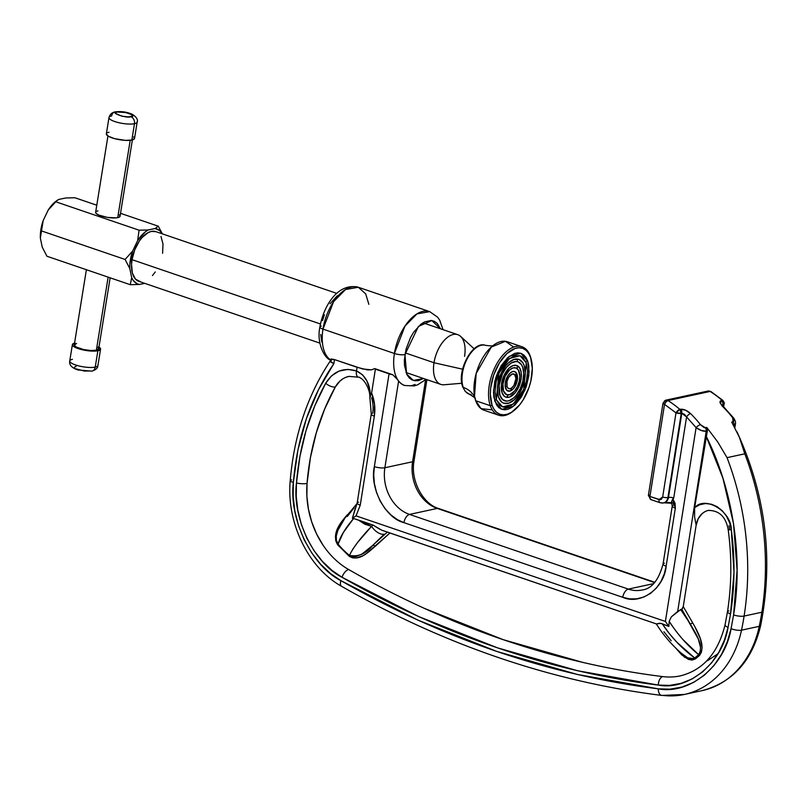 <?xml version="1.0" encoding="UTF-8"?>
<svg xmlns="http://www.w3.org/2000/svg" width="807" height="807" viewBox="0 0 807 807"><rect width="100%" height="100%" fill="white"/><g stroke="black" fill="none" stroke-linecap="round" stroke-linejoin="round"><path stroke-width="1.21" d="M513.716 347.071L505.404 341.3L491.281 347.081L476.16 373.52L474.526 396.156L475.706 400.726L490.293 405.699A36.164 19.408 -71.2 0 1 496.184 364.885A36.164 19.408 -71.2 0 1 521.978 346.748A36.164 19.408 -71.2 0 1 530.3 356.23A36.164 19.408 108.8 0 0 501.702 356.502A36.164 19.408 108.8 0 0 490.293 405.699L492.038 405.175A34.872 18.722 -71.2 0 1 503.033 357.723A34.872 18.722 -71.2 0 1 530.613 357.461L532.317 368.305L530.824 381.136L528.928 387.683L523.208 399.808L519.607 404.912L511.598 412.246L507.492 414.193L503.538 414.869L499.886 414.263L496.668 412.387L494.025 409.32L492.038 405.175L490.333 394.33L490.676 388.046L493.713 374.952L499.432 362.827L506.957 353.516L515.148 348.442L519.103 347.767L522.754 348.372L525.972 350.248L528.625 353.315L530.613 357.461A34.872 18.722 -71.2 0 1 531.288 359.7A34.872 18.722 -71.2 0 1 513.908 410.622A34.872 18.722 -71.2 0 1 492.038 405.175L490.293 405.699A36.164 19.408 108.8 0 0 512.97 411.358L513.908 410.622M471.217 394.462A25.693 13.79 -71.2 0 1 463.228 387.33A32.169 22.414 160.7 0 1 474.869 397.851A32.169 22.414 -19.3 0 0 463.228 387.33A25.693 13.79 -71.2 0 1 466.507 360.104A25.693 13.79 -71.2 0 1 483.554 345.033M470.824 394.431A25.693 13.79 -71.2 0 1 463.228 387.33A25.693 13.79 -71.2 0 1 466.587 359.902A25.693 13.79 -71.2 0 1 483.786 345.043A25.693 13.79 108.8 0 0 466.587 359.902A25.693 13.79 108.8 0 0 463.208 387.32A1.291 0.898 160.7 0 1 462.704 386.866A1.291 0.898 -19.3 0 0 463.208 387.32A1.291 0.898 160.7 0 1 463.208 387.32A1.291 0.898 -19.3 0 0 463.228 387.33A25.693 13.79 -71.2 0 1 466.658 359.801A25.693 13.79 -71.2 0 1 483.938 345.063M527.697 361.072A1.291 0.898 -19.3 0 0 525.851 361.748A1.291 0.898 160.7 0 1 527.697 361.072L529.11 372.168L524.933 390.185L513.373 406.304L501.762 409.331L494.953 401.563L493.531 390.467L497.717 372.451L509.267 356.331L520.878 353.305L527.697 361.072L526.013 357.551L523.753 354.949L521.029 353.355L517.923 352.841L514.573 353.416L507.623 357.723L501.228 365.621L496.376 375.911L494.772 381.469L493.501 392.353L493.894 397.266L496.638 405.084L498.887 407.686L501.621 409.28L504.718 409.795L508.077 409.22L511.557 407.565L515.027 404.912L521.413 397.014L526.265 386.724L528.847 375.608L528.756 365.369L527.697 361.072M526.275 362.827L520.051 355.736L509.449 358.5L498.897 373.217L496.376 399.808A1.291 0.898 -19.3 0 0 494.58 400.403A1.291 0.898 160.7 0 1 496.376 399.808L495.054 391.395L496.214 381.459L499.664 371.492L504.9 363.029L507.936 359.771L514.291 355.837L520.182 355.786L522.674 357.239L526.275 362.827L527.586 371.23L526.436 381.176L522.976 391.133L520.535 395.642L517.741 399.606L511.537 405.285L505.293 407.323L502.458 406.849L499.967 405.396L496.376 399.808L502.59 406.889L513.191 404.125L523.743 389.418L526.275 362.827M522.714 367.225A20.589 11.056 108.8 0 0 516.419 361.516A20.589 11.056 108.8 0 0 502.64 373.429A20.589 11.056 108.8 0 0 499.937 395.4L499.13 385.292L502.438 373.833L506.433 367.387L511.164 363.049L515.915 361.506L518.074 361.859L521.544 364.784L522.714 367.225L523.723 373.631L522.835 381.207L520.202 388.803L516.218 395.248L513.898 397.73L509.066 400.726L506.725 401.129L502.67 399.667L499.937 395.4A20.589 11.056 108.8 0 0 506.221 401.119A20.589 11.056 108.8 0 0 520.011 389.206A20.589 11.056 108.8 0 0 522.714 367.225M498.504 397.165A23.171 12.438 -71.2 0 1 501.55 372.441A23.171 12.438 -71.2 0 1 517.065 359.044A23.171 12.438 -71.2 0 1 524.136 365.47A23.171 12.438 -71.2 0 1 521.09 390.195A23.171 12.438 -71.2 0 1 505.586 403.591A23.171 12.438 -71.2 0 1 498.504 397.165L501.591 401.957L503.729 403.197L508.783 403.157L514.22 399.778L519.224 393.594L524.278 381.197L525.266 372.673L524.136 365.47L522.815 362.716L518.921 359.428L513.867 359.478L508.42 362.847L505.818 365.642L501.329 372.895L497.606 385.786L497.374 389.963L498.504 397.165M519.153 371.634A14.163 7.596 108.8 0 0 514.826 367.699A14.163 7.596 108.8 0 0 505.353 375.891A14.163 7.596 108.8 0 0 503.487 391.002L502.943 384.051L505.212 376.173L509.55 370.03L512.879 367.972L515.966 367.942L518.346 369.949L519.849 376.032L519.244 381.247L517.428 386.462L514.684 390.901L509.772 394.663L506.675 394.694L503.487 391.002A14.163 7.596 108.8 0 0 507.815 394.926A14.163 7.596 108.8 0 0 517.297 386.745A14.163 7.596 108.8 0 0 519.153 371.634M502.065 392.767A16.735 8.978 -71.2 0 1 504.264 374.902A16.735 8.978 -71.2 0 1 515.471 365.228A16.735 8.978 -71.2 0 1 520.576 369.868A16.735 8.978 -71.2 0 1 518.376 387.723A16.735 8.978 -71.2 0 1 507.179 397.407A16.735 8.978 -71.2 0 1 502.065 392.767L504.294 396.227L505.838 397.125L509.489 397.094L515.3 392.636L518.538 387.4L521.231 378.09L521.181 372.299L519.627 367.881L516.813 365.51L513.161 365.541L509.227 367.982L504.103 375.235L501.419 384.546L502.065 392.767M517.025 374.266A1.291 0.898 -19.3 0 0 515.118 375.063A1.291 0.898 160.7 0 1 517.025 374.266A10.299 5.528 -71.2 0 1 515.663 385.262A10.299 5.528 -71.2 0 1 508.773 391.224A10.299 5.528 -71.2 0 1 505.626 388.359A10.299 5.528 -71.2 0 1 506.978 377.373A10.299 5.528 -71.2 0 1 513.877 371.412A10.299 5.528 -71.2 0 1 517.025 374.266L514.705 371.583L512.455 371.603L510.034 373.106L507.815 375.86L505.222 383.305L505.253 386.866L506.998 390.497L510.195 391.022L512.606 389.529L514.836 386.775L517.085 381.267L517.025 374.266M515.592 376.032A7.727 4.146 108.8 0 0 513.232 373.883A7.727 4.146 108.8 0 0 508.067 378.352A7.727 4.146 108.8 0 0 507.048 386.603A1.291 0.898 -19.3 0 0 505.303 387.138A1.291 0.898 160.7 0 1 507.048 386.603L506.998 381.358L508.692 377.222L512.173 374.034L514.573 374.428L515.976 378.433L513.958 385.413L511.386 388.167L509.6 388.752L508.077 388.197L507.048 386.603A7.727 4.146 108.8 0 0 509.409 388.742A7.727 4.146 108.8 0 0 514.584 384.273A7.727 4.146 108.8 0 0 515.592 376.032M521.978 346.748L507.381 341.764A36.164 19.408 108.8 0 0 481.597 359.902A36.164 19.408 108.8 0 0 475.706 400.726A36.164 19.408 108.8 0 0 484.029 410.208L498.615 415.191A36.164 19.408 -71.2 0 1 490.293 405.699L475.706 400.726L481.033 408.614L492.28 409.885M470.592 352.881L466.032 360.184L464.156 364.714M462.744 369.525L461.917 374.337M461.705 378.836L462.058 382.811M531.288 359.7L530.996 358.55A36.164 19.408 108.8 0 0 530.3 356.23A36.164 19.408 -71.2 0 1 531.137 359.135M513.434 410.985A36.164 19.408 -71.2 0 1 498.615 415.191M506.614 397.337A36.164 19.408 108.8 0 0 508.168 394.936L506.614 397.337M510.397 390.951L511.9 387.804M517.388 365.763L517.156 368.607M517.458 361.677A36.164 19.408 108.8 0 0 517.307 359.065L517.458 361.677M515.744 376.536L516.268 374.236M97.869 364.956A14.274 3.652 -170.8 0 1 95.236 367.104A5.71 4.59 78.2 0 1 91.917 371.129A5.71 4.59 -101.8 0 0 95.236 367.104L97.879 350.763A14.274 3.652 -170.8 0 1 81.83 349.653A14.274 3.652 -170.8 0 1 72.388 344.599A14.274 3.652 -170.8 0 1 74.557 343.106M109.046 118.074A14.274 3.652 9.2 0 0 119.396 122.825A14.274 3.652 9.2 0 0 134.476 123.703L131.844 140.055L125.307 140.357L114.523 138.622L108.41 136.272L106.353 133.891A14.274 3.652 9.2 0 0 115.794 138.945A14.274 3.652 9.2 0 0 131.844 140.055L134.476 123.703A14.274 3.652 -170.8 0 1 118.437 122.603A14.274 3.652 -170.8 0 1 108.985 117.54A14.274 3.652 -170.8 0 1 111.679 115.926A5.71 4.59 78.2 0 1 115.008 111.901A5.71 4.59 78.2 0 1 117.116 112.032C120.606 109.964 139.147 116.289 130.795 116.702A5.71 4.59 78.2 0 1 134.476 123.703A14.274 3.652 9.2 0 0 137.109 121.554M155.862 231.649L151.363 231.417L148.296 232.517L142.183 237.409L139.369 241.011L134.739 249.837L132.035 259.672L320.45 323.98L132.035 259.672A26.268 14.102 108.8 0 0 138.834 281.34L319.844 343.106M405.992 372.511L440.804 384.394A26.268 14.102 -71.2 0 1 434.005 362.726L405.215 352.901L434.005 362.726A26.268 14.102 108.8 0 0 444.092 384.768L461.806 383.254M462.613 369.213L434.005 362.726L462.613 369.213M96.356 350.238L108.138 277.134L96.356 350.238L90.687 350.51L83.605 349.552L76.05 346.97L74.264 344.902A12.367 3.167 9.2 0 0 82.455 349.29A12.367 3.167 9.2 0 0 96.356 350.238A12.367 3.167 9.2 0 0 98.686 348.836L96.356 350.238M107.936 135.99L95.64 212.302A12.367 3.167 9.2 0 0 103.831 216.69A12.367 3.167 9.2 0 0 117.731 217.638L130.199 140.297L117.731 217.638A12.367 3.167 9.2 0 0 120.061 216.236L119.325 214.894M98.979 347.04A14.274 3.652 -170.8 0 1 100.572 349.138A14.274 3.652 -170.8 0 1 97.879 350.763L95.236 367.104A14.274 3.652 9.2 0 0 97.929 365.49C97.919 368.002 95.892 369.878 91.847 371.139L78.017 369.979C71.762 367.931 69.009 364.915 69.755 360.941A14.274 3.652 9.2 0 0 79.197 366.005A14.274 3.652 9.2 0 0 95.236 367.104A14.274 3.652 -170.8 0 1 80.155 366.227A14.274 3.652 -170.8 0 1 69.806 361.475A14.274 3.652 -170.8 0 1 72.448 359.327M106.353 133.891L108.985 117.54C109.974 114.352 112.002 112.476 115.068 111.891C121.534 111.124 127.435 112.022 132.772 114.584C136.655 117.287 138.118 119.789 137.17 122.089A14.274 3.652 -170.8 0 1 134.476 123.703A5.71 4.59 -101.8 0 0 130.795 116.702C127.304 118.76 108.774 112.435 117.116 112.032L126.074 112.536L131.107 114.251L132.318 115.28L132.146 116.147L128.484 116.914L121.837 116.188L115.593 113.454L115.764 112.576L117.116 112.032A5.71 4.59 -101.8 0 0 115.008 111.901M89.799 370.998L84.271 371.049L75.808 368.779M74.607 367.75L74.769 366.882L76.12 366.328M131.844 140.055A14.274 3.652 9.2 0 0 134.537 138.431L131.844 140.055M133.68 136.877L134.537 138.431L137.17 122.089M107.644 132.681L109.046 132.267M75.081 342.975L72.388 344.599L73.235 346.153L78.168 348.604L85.905 350.47L97.879 350.763L100.572 349.138L98.515 346.758M86.389 269.709L74.264 344.902L76.604 343.5M97.95 347.494L98.686 348.836L110.135 277.82M56.914 200.509L55.713 201.75L139.076 230.197L148.256 229.955L155.166 228.512L158.263 226.192L162.368 233.869L158.263 226.192L120.536 213.32L158.263 226.192L155.166 228.512L148.256 229.955L145.462 231.74L137.644 240.597A29.153 15.656 -71.2 0 1 148.256 229.955L139.076 230.197L137.644 240.597L132.61 251.128L129.846 264.393L129.796 268.57L131.672 277.658L133.125 280.301L137.079 283.751L139.47 284.447L144.735 283.348L139.47 284.447L130.29 284.7L46.927 256.243L42.226 247.124L40.35 238.045L40.4 233.869L43.164 220.604L48.198 210.072L55.713 201.75L139.076 230.197L137.644 240.597L132.61 251.128L125.095 259.45L129.796 268.57A29.153 15.656 -71.2 0 1 132.61 251.128L125.095 259.45L41.722 231.004L125.095 259.45L129.796 268.57L131.672 277.658L130.29 284.7L139.47 284.447A29.153 15.656 -71.2 0 1 131.672 277.658L130.29 284.7L46.927 256.243L42.226 247.124L40.35 238.045L43.164 220.604A29.153 15.656 108.8 0 0 40.35 238.045L43.164 220.604L48.198 210.072L56.914 200.509L58.81 199.43L65.72 197.987L74.89 197.745L96.779 205.21L74.89 197.745L65.72 197.987L58.81 199.43L55.713 201.447A29.153 15.656 108.8 0 0 48.198 210.072L56.016 201.215M95.64 212.302L96.376 213.643L98.868 215.086L107.351 217.396L116.137 217.87L118.942 217.285L120.061 216.236L132.368 139.924M97.97 210.899L96.759 211.252M155.166 228.512A29.153 15.656 -71.2 0 1 162.237 233.818L159.685 230.61L155.166 228.512M474.113 348.806L460.605 336.388A26.268 14.102 108.8 0 0 445.262 339.303A26.268 14.102 108.8 0 0 434.005 362.726A26.268 14.102 -71.2 0 1 457.771 334.683A26.268 14.102 -71.2 0 1 464.57 356.341M336.812 293.395L155.801 231.629A26.268 14.102 108.8 0 0 132.035 259.672L131.541 264.504L132.358 273.059L135.465 279.101L140.368 281.693M152.452 275.55L155.267 271.949M162.6 253.287L162.984 243.936L160.986 236.501M735.409 423.12L735.227 424.452L733.946 425.198A3.803 3.057 -102.2 0 0 733.129 421.809L731.727 422.111L739.394 437.283L744.79 453.816L727.046 457.66A255.022 204.736 77.8 0 1 744.104 616.064A255.022 204.736 77.8 0 1 741.502 630.176L759.246 626.333A255.022 204.736 -102.2 0 0 761.848 612.22L744.104 616.064A7.616 1.977 -171 0 1 733.593 614.944L737.094 570.156L733.543 523.763L722.931 478.228L706.014 435.891C732.837 489.435 743.247 557.012 733.593 614.944A7.616 1.977 9 0 0 744.104 616.064A255.022 204.736 -102.2 0 0 727.046 457.66L717.736 441.974L706.811 427.498L707.487 430.081L694.645 507.623L699.719 504.738L705.52 503.538L711.532 504.244L717.141 506.675L722.215 510.69L726.542 516.228L729.649 522.815L731.313 529.765L733.987 572.213L730.547 613.905A7.616 1.977 -171 0 1 727.46 611.777A7.616 1.977 9 0 0 730.547 613.905C734.874 586.366 735.127 558.323 731.313 529.765L728.207 529.826L729.649 529.362L728.913 525.791M672.251 505.979A7.616 1.977 9 0 0 675.338 508.117A7.616 1.977 -171 0 1 672.251 505.959L663.051 564.053C658.694 580.132 651.723 588.787 642.15 589.998A38.06 30.555 77.8 0 1 628.35 589.1L409.522 514.422A38.06 30.555 77.8 0 1 384.878 467.747L398.608 381.055A39.018 20.942 -71.2 0 1 394.401 353.486A39.018 20.942 -71.2 0 1 429.738 311.643L416.947 313.893L404.993 326.089L394.401 353.486L322.982 329.115L333.573 301.707L345.517 289.521L358.318 287.262A39.018 20.942 108.8 0 0 322.982 329.115A7.616 1.977 -171 0 1 319.895 326.976A7.616 1.977 9 0 0 322.982 329.115A39.018 20.942 108.8 0 0 330.386 359.751A39.018 20.942 -71.2 0 1 322.982 329.115L394.401 353.486A7.616 1.977 9 0 0 404.922 354.596L418.43 326.432L431.795 320.54L440.451 328.772L437.202 323.405L434.368 321.327L431.21 320.47L424.553 321.902L420.891 324.243L413.638 332.262L410.501 337.568L406.092 349.088L404.368 359.983L404.458 365.349L406.93 374.619L409.24 377.878L412.074 379.946L415.222 380.813L418.48 380.591L423.483 378.483L413.345 380.44L406.637 374.034L404.922 354.596A7.616 1.977 -171 0 1 394.401 353.486A39.018 20.942 108.8 0 0 398.608 381.055A39.018 20.942 108.8 0 0 404.711 385.544M319.895 326.976A7.616 1.977 -171 0 1 321.337 326.078M330.86 360.154C325.493 359.397 316.213 344.196 319.895 326.956C323.617 305.964 337.74 282.44 358.318 287.262L365.682 293.889L368.86 304.34M717.948 653.771L707.467 660.741M651.572 499.634A3.803 2.048 -71.2 0 1 650.886 499.604A3.803 2.048 -71.2 0 1 649.928 496.487A3.803 0.989 -171 0 1 648.394 495.417A3.803 0.989 -171 0 1 649.11 494.973M663.536 502.912A7.616 6.113 -102.2 0 0 667.924 497.566A3.803 0.989 -171 0 1 662.668 497.001L659.047 499.604A3.803 2.048 108.8 0 0 660.005 502.711A3.803 2.048 -71.2 0 1 659.047 499.604L649.928 496.487L664.524 404.357A3.803 0.989 -171 0 1 662.981 403.278A3.803 0.989 -171 0 1 663.707 402.834A3.803 3.057 77.8 0 1 665.936 400.151A3.803 3.057 77.8 0 1 667.964 400.554A3.803 3.057 -102.2 0 0 665.896 400.161M721.761 405.568L722.759 406.637A3.803 1.432 -45.3 0 1 723.647 406.789A3.803 1.432 134.7 0 0 722.759 406.637A114.191 91.675 77.8 0 1 732.615 417.703A3.803 1.17 -38.1 0 1 733.472 417.834A3.803 1.17 141.9 0 0 732.615 417.703L733.129 421.809A3.803 3.057 77.8 0 1 733.946 425.198L735.449 423.887L734.864 427.579M722.699 400.282L723.062 400.776L721.418 400.353A3.803 3.057 77.8 0 1 722.84 404.418L722.154 404.963L723.395 404.297L723.092 406.214L723.395 404.297A3.803 0.989 9 0 0 724.111 403.843A3.803 0.989 -171 0 1 723.395 404.297A3.803 3.057 -102.2 0 0 721.972 400.232A3.803 3.057 77.8 0 1 723.395 404.297L722.638 405.679L722.84 404.418A3.803 3.057 -102.2 0 0 721.418 400.353L720.48 403.762M648.394 495.407A3.803 0.989 9 0 0 649.928 496.487A3.803 2.048 108.8 0 0 650.916 499.614L648.394 495.407L662.981 403.278A3.803 0.989 9 0 0 664.524 404.357L666.037 401.866L667.964 400.554L710.11 391.435L711.32 392.071L710.866 391.506M660.691 502.751A3.803 2.048 -71.2 0 1 660.035 502.721L663.455 502.932A7.616 6.113 77.8 0 1 660.691 502.751M681.249 413.416A3.803 0.989 -171 0 1 675.994 412.861L662.668 497.001A3.803 0.989 9 0 0 667.924 497.566L681.249 413.416L679.827 409.351L675.994 412.861L664.524 404.357L649.928 496.487L660.207 499.725L661.367 499.271L662.668 497.001L675.994 412.861L681.804 413.295L668.478 497.445L667.924 497.566A7.616 6.113 77.8 0 1 663.455 502.932L664.01 502.811A7.616 6.113 -102.2 0 0 668.478 497.445L667.924 497.566L681.249 413.416L681.804 413.295A3.803 3.057 -102.2 0 0 680.382 409.23L679.827 409.351A114.191 91.675 -102.2 0 0 667.964 400.554A3.803 1.775 122.4 0 0 664.524 404.357L675.994 412.861A3.803 1.564 -49.4 0 1 679.827 409.351A3.803 3.057 77.8 0 1 681.249 413.416M667.55 502.428L671.777 502.741M663.727 502.862A7.616 6.113 -102.2 0 0 664.01 502.811L671.787 503.245M672.463 502.741A1.907 1.523 77.8 0 1 673.694 505.081A7.616 1.977 -171 0 0 672.251 505.959L671.454 502.297L673.734 498A3.803 0.989 9 0 0 668.478 497.445A7.616 6.113 77.8 0 1 664.05 502.801M654.891 582.311L438.554 508.481A7.616 4.085 108.8 0 0 437.243 508.42L654.618 582.604L437.243 508.42A7.616 4.085 -71.2 0 1 438.615 508.501M426.903 379.643L414.041 460.858A7.616 1.977 -171 0 1 412.599 461.745A38.06 30.555 -102.2 0 0 437.243 508.42L409.522 514.422L437.243 508.42A38.06 30.555 -102.2 0 1 412.599 461.745A7.616 1.977 9 0 0 414.041 460.858C410.319 480.599 422.989 503.951 438.554 508.481M425.582 379.764L412.599 461.745L384.878 467.747L412.599 461.745L425.582 379.764M710.947 391.556A3.803 1.775 122.4 0 0 710.11 391.435A3.803 3.057 -102.2 0 0 708.082 391.032L710.11 391.435A114.191 91.675 77.8 0 1 721.972 400.232A3.803 1.564 -49.4 0 1 722.85 400.383A3.803 1.564 -49.4 0 1 722.87 400.403M642.584 589.907A38.06 30.555 77.8 0 1 628.35 589.1L653.63 583.632L628.35 589.1A7.616 4.085 108.8 0 0 622.762 597.321C640.556 605.401 664.302 588.364 666.138 566.201L675.338 508.117L672.806 498.978L671.646 501.359L671.737 503.235M337.316 295.725L330.053 303.735M324.374 314.77L322.507 320.561M320.742 334.431L321.791 342.057M395.38 377.323L392.737 374.741A7.616 1.977 -171 0 1 389.065 373.823L375.386 369.152A49.479 12.841 9 0 0 374.72 368.587L392.737 374.741L389.065 373.823L374.357 466.628A7.616 1.977 9 0 0 384.878 467.747A7.616 1.977 -171 0 1 374.357 466.628C369.344 487.7 385.534 518.376 403.934 522.643A7.616 4.085 -71.2 0 1 409.522 514.422A7.616 4.085 108.8 0 0 403.934 522.643L622.762 597.321A7.616 4.085 -71.2 0 1 628.35 589.1L409.522 514.422A38.06 30.555 77.8 0 1 384.878 467.747L398.608 381.055L401.21 383.688L404.569 385.504L414.173 385.917L417.582 384.848L426.046 379.361M411.247 385.776L415.05 384.475M737.003 431.846C765.833 494.802 773.731 559.322 760.688 625.415C752.245 660.711 732.736 682.45 702.161 690.61A98.958 79.449 -102.2 0 0 759.246 626.333L741.502 630.176A255.022 204.736 -102.2 0 0 744.104 616.064L761.848 612.22A255.022 204.736 -102.2 0 0 744.79 453.816A255.022 204.736 77.8 0 1 761.848 612.22A255.022 204.736 77.8 0 1 759.246 626.333A7.616 2.209 11.9 0 0 760.698 625.385A7.616 2.209 -168.1 0 1 759.246 626.333A98.958 79.449 77.8 0 1 702.927 690.449M663.051 564.053A7.616 1.977 9 0 0 666.138 566.201L664.272 573.928L661.034 581.363L656.414 588.021L650.573 593.367L643.845 597.039L636.673 598.844L629.51 598.865L622.762 597.321L403.934 522.643L397.407 519.658L390.992 515.007L385.1 508.733L380.168 501.086L376.536 492.502L374.387 483.544L373.712 474.768L374.357 466.628L389.065 373.823L375.386 369.152L371.613 392.948L374.549 404.468L374.337 416.19A7.616 1.977 -171 0 1 371.26 414.041L357.168 503.033L352.397 518.225L356.038 515.865L665.392 621.44L696.098 427.619C699.81 430.313 703.19 431.503 706.216 431.2A3.803 3.057 -102.2 0 0 705.409 427.811L700.446 424.664L704.218 427.66L706.811 427.498L717.736 441.974L727.046 457.66L744.79 453.816L739.394 437.283L731.727 422.111L733.815 421.254L732.615 417.703A114.191 91.675 -102.2 0 0 722.759 406.637L720.015 402.663L720.116 401.17L721.972 400.232A114.191 91.675 -102.2 0 0 710.11 391.435L667.964 400.554A114.191 91.675 77.8 0 1 679.827 409.351L685.456 410.138L690.6 413.598A114.191 91.675 77.8 0 1 700.446 424.664A3.803 1.17 141.9 0 0 696.098 427.619L686.575 416.926A3.803 1.432 -45.3 0 1 690.6 413.598C687.12 410.45 683.711 408.988 680.382 409.23A3.803 3.057 77.8 0 1 681.804 413.295L686.575 416.926L696.098 427.619A3.803 1.17 -38.1 0 1 700.446 424.664A114.191 91.675 -102.2 0 0 690.6 413.598A3.803 1.432 134.7 0 0 686.575 416.926L673.734 498A3.803 0.989 9 0 0 668.478 497.445L681.804 413.295L684.376 414.284L686.575 416.926L673.734 498L672.806 498.978L675.045 503.245L675.338 508.117L666.138 566.201A7.616 1.977 -171 0 1 663.051 564.073A7.616 1.977 -171 0 1 664.494 563.165M396.842 378.937L396.136 378.14L396.842 378.937M398.608 381.055L397.498 379.693L398.608 381.055M330.497 359.609L331.324 358.974L334.502 359.589L333.846 363.675L330.154 361.203M685.183 694.282A98.958 79.449 -102.2 0 0 741.502 630.176A98.958 79.449 77.8 0 1 684.417 694.454A98.958 79.449 77.8 0 1 662.638 695.392A7.616 4.368 -82.9 0 1 661.71 695.432A7.616 4.368 -82.9 0 1 658.27 688.845C548.962 675.076 443.174 639.013 340.917 580.667C311.522 565.949 288.775 518.901 293.375 482.314C297.248 437.021 310.735 397.478 333.846 363.675L330.376 361.818L330.265 360.971L331.475 360.396M669.205 621.269L668.852 626.434L662.234 623.771L669.114 633.313L676.962 642.322L694.666 657.977A79.429 63.773 -102.2 0 0 698.61 654.669L682.661 639.275C676.791 632.385 672.302 626.383 669.205 621.269L671.384 616.82L677.668 611.464L706.216 431.2L701.313 430.494L696.098 427.619L665.392 621.44L668.852 626.434L669.205 621.269C677.335 634.12 687.14 645.247 698.61 654.669L700.345 651.299L700.486 647.153L698.267 638.962L681.764 609.285L680.664 609.527L690.368 624.104L680.664 609.527L671.384 616.82L669.205 621.269M352.669 549.375L357.632 542.415L371.583 526.335A11.419 6.174 47.8 0 0 384.193 534.204L372.935 545.179L387.34 532.116L372.935 545.179L384.193 534.204A11.419 6.174 -132.2 0 1 371.583 526.335L373.005 525.054L371.583 526.335C360.527 537.886 353.153 547.58 349.461 555.408L352.77 556.739L356.089 556.548L362.182 553.905L372.935 545.179A1.907 1.029 -132.2 0 1 375.043 546.49A1.907 1.029 47.8 0 0 372.935 545.179C366.257 553.663 358.429 557.072 349.461 555.408A1.907 0.807 -51.2 0 1 349.219 556.275A1.907 0.807 128.8 0 0 349.461 555.408A79.429 63.773 -102.2 0 1 338.093 544.13C339.949 537.129 345.114 528.585 353.597 518.498L358.449 520.081L364.774 524.187L371.583 526.335L358.449 520.081L373.005 525.054L353.597 518.498L343.358 532.469L338.093 544.13A79.429 63.773 -102.2 0 0 349.461 555.408M380.218 529.533L373.005 525.054L381.882 530.26L656.384 623.932M681.532 653.367L687.836 657.917L691.347 658.875L694.666 657.977C681.834 648.485 671.031 637.076 662.234 623.771L659.45 623.246L656.474 623.952L382.891 530.542M357.168 503.033A7.616 1.977 9 0 0 360.245 505.182L374.337 416.19L360.245 505.182L356.038 515.865L360.245 505.182A7.616 1.977 -171 0 1 357.158 503.054A7.616 1.977 -171 0 1 358.601 502.156M371.331 394.462L371.613 392.948L371.331 394.462M369.929 397.347L370.453 396.479L369.929 397.347L370.453 396.479L369.384 388.278L366.872 380.884L362.625 374.872L356.502 370.968L357.077 367.296L367.417 369.878L371.462 369.858L374.72 368.587A49.479 12.841 -171 0 1 375.386 369.152L371.613 392.948C374.609 400.565 375.527 408.312 374.337 416.19A7.616 1.977 9 0 1 371.26 414.062A7.616 1.977 -171 0 1 372.703 413.164A28.548 22.919 77.8 0 0 371.583 397.74M330.477 359.297L334.502 359.589L362.575 368.95L371.462 369.858L374.72 368.587L392.737 374.741L396.136 378.14M290.217 480.75A7.616 1.594 4.6 0 0 293.375 482.314A7.616 1.594 -175.4 0 1 290.217 480.75A7.616 1.594 -175.4 0 1 291.65 479.943M341.522 586.286A7.616 3.682 -60.2 0 1 340.917 580.667A7.616 3.682 119.8 0 0 341.522 586.286M370.453 396.479C370.07 383.678 365.42 375.174 356.502 370.968L357.077 367.296L334.502 359.589L333.846 363.675L318.493 389.66L306.378 418.672L297.944 449.882L293.375 482.314L293.153 496.295L294.827 510.922L298.519 525.639L304.199 539.822L311.673 552.845L320.581 564.204L330.497 573.535L340.917 580.667L417.814 620.079L496.951 651.491L577.409 674.481L658.27 688.845L670.012 689.168L681.965 687.08L693.617 682.399L704.41 675.177L713.852 665.664L721.559 654.336L727.309 641.787L731.061 628.643L733.593 614.944L731.061 628.643A7.616 2.209 11.9 0 0 741.502 630.176A7.616 2.209 -168.1 0 1 731.061 628.643C725.13 665.684 689.773 694.928 658.27 688.845A7.616 4.368 97.1 0 0 661.71 695.432M706.811 427.498L705.409 427.811A3.803 3.057 77.8 0 1 706.216 431.2L707.255 430.978L707.487 430.081L706.811 427.498M355.483 507.694L352.397 518.225L353.597 518.498L352.387 518.225L356.038 515.865L665.392 621.44L668.852 626.434L660.782 623.367L656.868 623.861M671.192 640.768L663.909 631.76M347.292 516.48L353.93 508.027M357.067 503.538L345.023 517.923L337.871 530.34L336.287 535.989L336.368 540.236L338.093 544.13A1.907 0.615 -39.5 0 1 337.699 544.846A1.907 0.615 140.5 0 0 338.093 544.13M356.502 370.968A7.616 4.045 110.1 0 0 358.258 377.141A7.616 4.045 -69.9 0 1 356.502 370.968C343.57 367.094 333.301 371.2 325.695 383.285L331.364 375.981L339.071 371.059L347.867 369.394L356.502 370.968M681.007 675.721A79.933 64.167 77.8 0 1 662.799 676.609A7.616 4.368 97.1 0 0 658.3 685.082A7.616 4.368 -82.9 0 1 662.799 676.609A1122.85 901.449 77.8 0 1 348.644 569.53A7.616 3.682 119.8 0 0 342.017 577.277A7.616 3.682 -60.2 0 1 348.644 569.53A79.933 64.167 77.8 0 1 307.043 483.464A7.616 1.594 -175.4 0 1 296.451 483.01A7.616 1.594 4.6 0 0 307.043 483.464A228.381 183.34 77.8 0 1 335.339 386.946A7.616 3.349 -150.8 0 1 325.695 383.285C309.263 412.982 299.518 446.221 296.451 483.01C292.013 517.983 313.893 563.266 342.017 577.277C443.931 635.422 549.365 671.353 658.3 685.082C688.421 690.963 722.447 662.819 728.065 627.392L730.547 613.905L728.065 627.392L724.464 639.991L718.956 652.016L711.572 662.88L702.524 671.989L692.174 678.919L681.017 683.398L669.558 685.395L658.3 685.082L577.721 670.768L497.526 647.86L418.651 616.548L342.017 577.277L332.02 570.438L322.528 561.501L313.984 550.616L306.821 538.128L301.384 524.54L297.844 510.438L296.24 496.416L296.451 483.01L299.932 456.348L306.055 430.484L314.71 405.961L325.695 383.285A7.616 3.349 29.2 0 0 335.339 386.946A28.548 22.919 77.8 0 1 348.765 376.415M677.668 611.464L706.216 431.2L707.255 430.978L694.645 507.623L694.585 517.025L696.148 525.175L683.257 606.592L682.218 609.013L677.668 611.464M690.368 624.104L681.764 609.285L683.257 606.592L692.709 622.873L690.368 624.104L692.709 622.873C697.954 632.295 706.246 646.205 699.417 655.546A1.907 1.029 47.5 0 0 698.61 654.669C704.38 645.58 695.21 632.799 690.368 624.104M728.207 529.826L731.313 529.765C731.374 511.214 705.227 495.427 694.645 507.623L694.585 517.025L696.148 525.175L683.257 606.592L694.888 626.706L700.415 638.882L702.05 647.739L701.475 652.086L699.417 655.546L695.422 658.895A1.907 1.059 52.6 0 0 694.666 657.977A79.429 63.773 -102.2 0 0 698.61 654.669A1.907 1.029 -132.5 0 1 699.417 655.546L695.422 658.895L684.84 657.433L675.691 648.031L681.784 654.921L688.371 659.369L692.013 660.065L695.422 658.895A1.907 1.059 -127.4 0 0 694.666 657.977M389.922 533.003L375.043 546.49C367.679 552.684 358.954 561.753 349.219 556.275L337.699 544.846C331.031 533.306 341.179 521.907 347.303 514.795L347.303 514.795A1.907 0.978 41.6 0 0 347.303 514.795L342.229 520.939L337.901 527.889L335.46 536.191L335.742 540.761L337.699 544.846L349.219 556.275L352.73 557.899L356.391 558L363.2 555.559L366.338 553.612L389.922 533.003M359.66 377.232A7.616 4.045 -69.9 0 1 358.258 377.141M728.065 627.392A7.616 2.209 -168.1 0 1 725.049 624.88A7.616 2.209 11.9 0 0 728.065 627.392M708.445 510.428C719.38 510.478 725.967 516.944 728.207 529.816C731.929 557.657 731.677 584.964 727.47 611.756A7.616 1.977 -171 0 1 728.903 610.879M704.531 511.931L702.09 513.686L698.237 518.699L696.148 525.175A20.932 16.806 77.8 0 1 709.101 510.296M349.229 376.324L345.91 377.303M342.793 378.897L339.949 381.075L335.339 386.946L324.676 408.978L316.334 432.633L310.433 457.569L307.043 483.464L306.882 496.305L308.445 509.197L311.684 521.806L316.515 533.79L322.82 544.836M424.916 608.609L503.104 639.638L582.604 662.355M493.481 345.406C493.763 346.062 491.11 346.042 485.511 345.366M468.988 394.018L465.276 391.435L462.704 386.866C456.338 371.291 472.761 339.959 485.713 345.426M468.917 393.987C473.759 396.873 475.878 398.487 475.252 398.829M69.755 360.941L72.388 344.599M97.929 365.49L100.572 349.138M422.959 322.8L457.771 334.683M443.013 329.639L439.724 320.228L437.687 317.252L429.738 311.643L358.318 287.262M662.981 403.278L665.936 400.151L708.082 391.032L710.927 391.536L722.83 400.363C724.222 402.38 724.656 403.54 724.111 403.853L723.647 406.799L733.472 417.824C735.167 420.255 735.823 422.273 735.449 423.887M660.035 502.721L650.916 499.614M723.627 406.778L722.043 405.326M330.446 359.387L330.164 361.213M702.161 690.61L684.417 694.454L661.77 695.432C551.403 681.542 444.677 645.166 341.573 586.316C308.143 567.815 286.344 522.522 290.217 480.74C294.051 435.397 307.386 395.491 330.245 361.001M656.273 623.841C663.455 635.381 672.413 645.701 683.115 654.79L683.085 654.759M369.868 397.236L371.26 414.041M348.856 376.395L358.318 377.162C364.381 378.251 370.211 389.963 369.848 397.185M727.47 611.756L725.049 624.86C718.028 653.115 703.149 670.113 680.392 675.852"/></g></svg>
